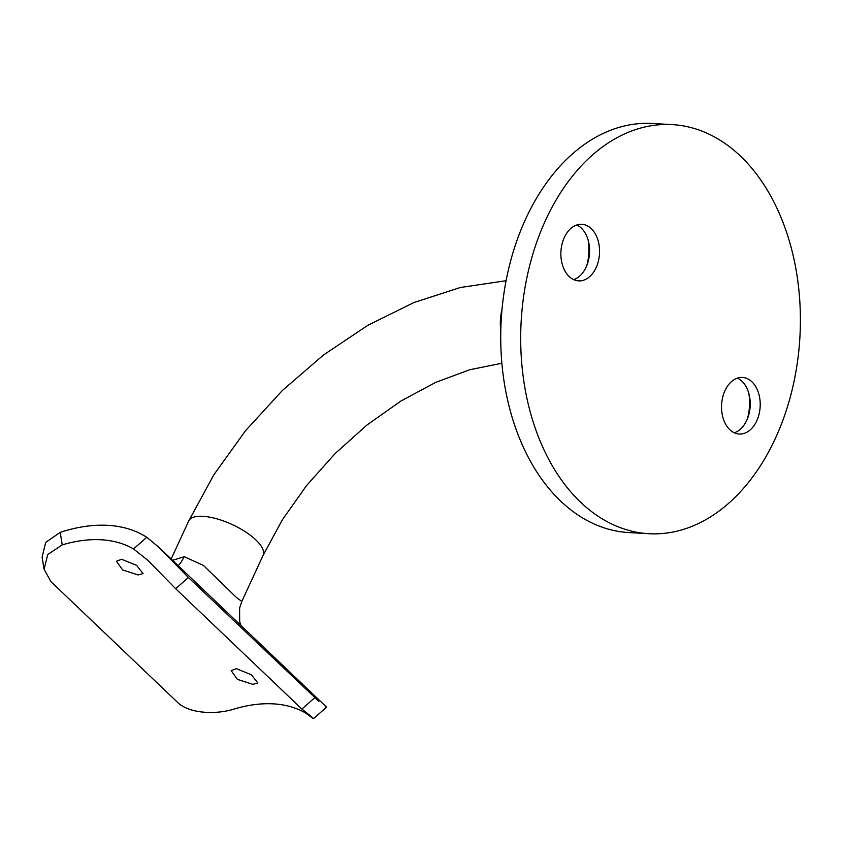 <?xml version="1.0" encoding="UTF-8"?>
<svg xmlns="http://www.w3.org/2000/svg" width="842" height="842" viewBox="0 0 842 842"><rect width="100%" height="100%" fill="white"/><g stroke="black" fill="none" stroke-linecap="round" stroke-linejoin="round"><path stroke-width="1.26" d="M172.599 560.34L184.293 556.688L203.522 565.487L236.128 597.188L241.791 601.483L263.093 555.383A40.974 15.03 24.8 0 0 255.842 539.901A40.974 15.03 24.8 0 0 202.943 516.314A40.974 15.03 24.8 0 0 188.703 521.009L171.158 558.972M236.413 668.674L251.348 674.758L257.831 682.967L252.853 684.357L237.402 679.368L231.171 670.653L236.413 668.674M121.658 559.277L136.593 565.361L143.077 573.57L138.099 574.96L122.648 569.96L116.417 561.246L121.658 559.277M586.8 265.546A42.005 28.617 93.3 0 0 588.232 240.454M576.781 224.972A28.344 19.313 -86.7 0 1 588.769 242.707A28.344 19.313 -86.7 0 1 587.59 263.378A28.344 19.313 -86.7 0 1 586.106 267.156A28.344 19.313 -86.7 0 1 573.665 279.628M747.454 418.706A42.005 28.617 93.3 0 0 748.885 393.614M737.434 378.132A28.344 19.313 -86.7 0 1 749.422 395.856A28.344 19.313 -86.7 0 1 748.243 416.537A28.344 19.313 -86.7 0 1 746.759 420.305A28.344 19.313 -86.7 0 1 734.319 432.788M724.994 390.614A28.344 19.313 -86.7 0 1 742.486 377.448A28.344 19.313 -86.7 0 1 758.379 392.561A28.344 19.313 -86.7 0 1 756.747 420.874A28.344 19.313 -86.7 0 1 739.255 434.04A28.344 19.313 -86.7 0 1 723.362 418.927A28.344 19.313 -86.7 0 1 724.994 390.614M564.34 237.455A28.344 19.313 -86.7 0 1 581.833 224.288A28.344 19.313 -86.7 0 1 597.725 239.412A28.344 19.313 -86.7 0 1 596.094 267.724A28.344 19.313 -86.7 0 1 578.601 280.881A28.344 19.313 -86.7 0 1 562.709 265.767A28.344 19.313 -86.7 0 1 564.34 237.455M648.877 533.712L628.921 532.576A204.88 139.593 -86.7 0 1 514.009 423.294A204.88 139.593 -86.7 0 1 525.829 218.625A204.88 139.593 -86.7 0 1 652.245 123.479L672.211 124.616A204.88 139.593 -86.7 0 1 787.112 233.897A204.88 139.593 -86.7 0 1 775.293 438.566A204.88 139.593 -86.7 0 1 648.877 533.712A204.88 139.593 -86.7 0 1 533.975 424.431A204.88 139.593 -86.7 0 1 545.795 219.762A204.88 139.593 -86.7 0 1 672.211 124.616M62.245 544.89L47.752 554.499L44.079 569.255L42.1 557.183L45.721 542.374L60.192 532.365L62.245 544.89A144.782 91.704 133.6 0 1 133.531 548.952L146.761 537.301L158.97 547.353L188.398 577.496L318.886 701.397M313.656 718.521L326.454 707.238L325.917 706.512L158.97 547.353M146.761 537.301A161.853 102.514 -46.4 0 0 60.192 532.365M44.079 569.255L50.888 581.601L177.125 701.944C188.987 714.069 216.531 714.7 234.371 708.985A144.782 91.704 133.6 0 1 305.667 713.048L307.498 714.132M188.398 577.496L175.662 588.716L147.929 560.414L133.531 548.952M175.662 588.716L301.889 709.059L314.624 697.829M305.667 713.048C317.192 721.541 315.929 720.215 301.889 709.059M502.021 309.288A40.974 27.923 93.3 0 0 500.79 330.906M184.145 556.678A34.143 23.344 -87 0 1 178.209 565.698M506.095 280.712L460.311 287.511L413.832 302.583L367.849 325.317L323.612 354.914L282.396 390.456L245.432 430.82L213.868 474.772L188.703 521.009M501.874 363.26L469.815 369.722L435.661 382.405L400.929 401.034L367.017 424.989L335.211 453.47L306.646 485.466L282.323 519.861L263.093 555.383M240.886 625.448L239.665 621.512L239.612 607.966L241.791 601.483"/></g></svg>
